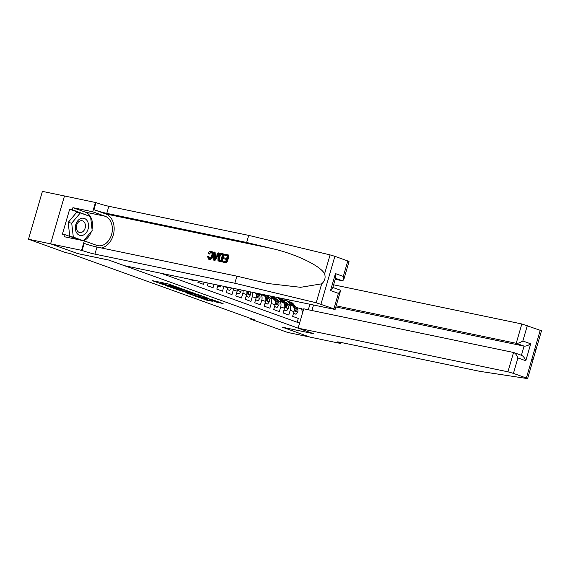 <?xml version="1.0" encoding="UTF-8"?>
<svg xmlns="http://www.w3.org/2000/svg" width="570" height="570" viewBox="0 0 570 570"><rect width="100%" height="100%" fill="white"/><g stroke="black" fill="none" stroke-linecap="round" stroke-linejoin="round"><path stroke-width="0.85" d="M179.757 288.049L168.036 283.874L152.048 280.583L163.59 284.687L160.982 283.518L162.072 283.625L171.912 286.397L169.062 285.2L170.159 285.306L179.757 288.049M216.571 302.129L223.105 303.589L211.727 299.457L193.942 295.652L207.117 300.305L212.361 301.252L197.341 296.614L208.556 298.851L214.448 300.739L211.477 300.248L216.571 302.129L216.821 301.288M282.513 327.237L309.752 337.034L287.615 332.431L250.43 319.058L254.854 319.977L70.11 253.529L65.685 252.61L28.5 239.236L50.637 243.839L77.869 253.636L108.863 260.084L313.5 333.685L282.513 327.237M193.843 293.158L181.004 288.541L165.022 285.249L178.196 289.902L193.871 293.037M197.263 294.255L208.641 298.388L192.66 295.103L185.756 292.709L192.788 294.099L189.268 292.788L179.322 290.408L197.263 294.255M188.862 279.065L194.078 280.946L194.299 280.198M198.246 281.017L197.868 282.307L203.554 284.352L204.167 282.25M208.107 283.069L207.345 285.713L213.03 287.757L214.028 284.302M217.975 285.128L216.814 289.118L222.499 291.163L223.875 286.446A5.401 3.598 109.8 0 0 223.896 286.361M227.822 287.173A5.401 3.598 -70.2 0 1 227.665 287.807L226.29 292.531L231.976 294.576L233.344 289.852A5.401 3.598 109.8 0 0 233.629 288.384M237.441 289.175A5.401 3.598 -70.2 0 1 237.134 291.213L235.766 295.937L241.452 297.982L242.82 293.258A5.401 3.598 109.8 0 0 243.069 290.344M246.746 291.113A5.401 3.598 -70.2 0 1 246.611 294.626L245.243 299.343L250.921 301.387L252.296 296.671A5.401 3.598 109.8 0 0 252.075 292.218M255.396 292.909A5.401 3.598 -70.2 0 1 256.087 298.032L254.712 302.748L260.397 304.793L261.772 300.077A5.401 3.598 109.8 0 0 260.055 294.255A5.401 3.598 109.8 0 0 259.728 294.163L258.431 293.892M260.055 294.255L263.846 295.623A5.401 3.598 -70.2 0 1 265.556 301.437L264.188 306.161L269.874 308.206L271.242 303.482A5.401 3.598 109.8 0 0 269.532 297.661A5.401 3.598 109.8 0 0 269.204 297.576L267.907 297.305M269.532 297.661L273.322 299.029A5.401 3.598 -70.2 0 1 275.032 304.843L273.664 309.567L279.343 311.612L280.718 306.888A5.401 3.598 109.8 0 0 279.001 301.074A5.401 3.598 109.8 0 0 278.68 300.981L277.376 300.711M279.001 301.074L282.791 302.435A5.401 3.598 -70.2 0 1 284.508 308.256L283.133 312.973L288.819 315.018L290.194 310.301A5.401 3.598 109.8 0 0 288.477 304.48A5.401 3.598 109.8 0 0 288.149 304.387L286.853 304.116M161.011 273.272L299.571 323.105M297.184 322.25L298.295 318.423L292.61 316.379L293.978 311.662A5.401 3.598 -70.2 0 0 292.267 305.841L288.477 304.48M50.587 243.825L77.727 253.586L108.72 260.034L124.253 265.627L334.084 309.282L335.132 309.396L333.899 308.819L316.186 302.756L234.811 283.24L94.926 254.135A9.448 0.663 16.2 0 1 82.094 250.458L50.587 243.825L64.488 195.973L42.401 191.385L28.5 239.236M250.608 318.445L250.43 319.058M308.32 309.774L309.923 304.259M283.81 300.404L284.245 298.915M296.329 307.522L303.561 309.368M302.677 312.417L301.345 308.57M182.614 289.168L167.38 285.926L174.769 288.192L184.153 290.144L185.25 290.258L182.657 289.004M200.12 295.281L190.081 292.852L195.403 294.676L199.942 295.531M87.139 220.683A8.778 6.512 101.8 0 0 77.834 220.733A8.778 6.512 101.8 0 0 76.751 233.023A8.778 6.512 101.8 0 0 86.056 232.973A8.778 6.512 101.8 0 0 87.139 220.683M84.453 222.407A6.006 4.46 101.8 0 0 82.116 220.754A6.006 4.46 101.8 0 0 77.121 223.953A6.006 4.46 101.8 0 0 77.342 230.857A6.006 4.46 101.8 0 0 79.672 232.517A6.006 4.46 101.8 0 0 84.674 229.311A6.006 4.46 101.8 0 0 84.453 222.407M79.715 239.941L69.775 236.365L68.172 222.435L76.8 212.183L80.342 212.923L90.573 216.6L92.169 230.529L83.576 240.747M83.256 240.683L73.316 237.106L71.713 223.176L80.342 212.923M69.775 236.365L73.316 237.106M68.172 222.435L71.713 223.176M224.288 255.068L224.552 254.17L228.435 254.975L226.176 262.741L222.435 261.958L222.692 261.06L225.691 261.687L226.383 259.3L223.59 258.716L223.853 257.825L226.646 258.402L227.423 255.716L224.288 255.068L227.402 255.802M223.59 258.716L226.354 259.407M222.435 261.958L226.604 262.891A17.585 13.053 101.8 0 0 228.862 255.132L228.435 254.975M218.994 261.195L221.702 261.872A17.585 13.053 101.8 0 0 223.953 254.113L223.533 253.956L221.274 261.716L218.552 261.031L217.94 260.319L218.032 256.97C218.745 254.491 219.942 253.351 221.63 253.565L223.533 253.956M208.912 253.821L208.235 253.408C209.005 251.826 209.981 251.114 211.157 251.277C212.724 251.826 213.152 253.344 212.439 255.823C211.712 258.203 210.515 259.343 208.855 259.236L207.466 256.557L208.278 256.479L209.154 258.353C210.366 258.36 211.214 257.469 211.691 255.673C212.282 253.871 212.04 252.71 210.964 252.189L208.912 253.821L209.639 254.085L210.465 252.702M209.703 258.552L208.99 256.735L208.278 256.479M209.261 259.386L208.606 259.172L209.261 259.386C211.042 259.528 212.354 258.438 213.201 256.101C213.793 253.579 213.251 252.018 211.563 251.427M101.453 247.986A17.585 13.053 101.8 0 0 113.979 231.627A17.585 13.053 101.8 0 0 105.785 213.95L93.943 209.689L95.995 202.607L64.488 195.973M234.811 283.24L236.871 276.165L268 283.525L300.625 287.309L321.687 283.832C324.829 281.06 325.798 277.725 324.594 273.821C320.575 265.805 295.559 253.828 271.605 248.456L246.653 242.471L106.768 213.365A9.448 0.663 16.2 0 1 93.943 209.689M213.736 260.148L215.004 260.476L219.372 253.158L218.944 253.002L214.584 260.326L213.736 260.148L213.878 251.954L214.676 252.118L214.584 254.626L216.849 255.104L218.146 252.838L218.944 253.002M215.296 254.883L215.104 252.268L214.676 252.118M335.196 279.279L342.37 280.768L335.481 278.288M246.653 242.471L248.712 235.389L108.827 206.283A9.448 0.663 16.2 0 1 95.995 202.607M82.094 250.458L84.153 243.383A9.448 0.663 16.2 0 0 96.978 247.052L236.871 276.165M333.899 308.819L338.388 293.365L330.529 290.536L335.445 273.593L343.311 276.421L347.8 260.967L334.868 256.315L320.967 304.166M324.594 273.821L330.087 254.904L248.712 235.389M81.574 250.273L84.296 240.896L64.467 236.771L65.066 234.705L79.544 239.906M79.629 212.774L69.661 209.19L62.408 234.149L65.066 234.705M69.661 209.19L72.319 209.739L72.917 207.672L92.753 211.798L95.475 202.421M84.296 240.896L96.665 245.342A15.191 11.279 101.8 0 0 97.798 245.663A15.191 11.279 101.8 0 0 111.756 233.864A15.191 11.279 101.8 0 0 105.115 216.244L92.753 211.798M330.087 254.904L334.868 256.315M347.8 260.967L349.032 261.544L343.703 279.884L342.37 280.768M72.917 207.672L85.286 212.118A15.191 11.279 -78.2 0 1 90.395 216.536M90.602 216.892A15.191 11.279 -78.2 0 1 92.026 229.29M91.428 231.413A15.191 11.279 -78.2 0 1 83.726 240.775M89.996 216.393L72.319 209.739M88.022 215.681L89.96 216.087M338.388 293.365L340.461 291.049L339.934 290.016L332.823 287.458M330.529 290.536L332.595 288.221L335.844 277.056L335.445 273.593M343.311 276.421L343.703 279.884M212.439 255.823L213.201 256.101M211.157 251.277L211.905 251.52M215.196 257.982L216.365 255.951L214.555 255.574L214.42 259.343L215.196 257.982M214.584 260.326L215.004 260.476M214.555 255.574L216.308 256.051M214.477 257.718L215.189 257.975L215.303 255.845M219.885 261.495L218.552 261.031M222.521 254.697L220.013 254.754L218.773 257.148L218.88 260.098L220.782 260.668L222.521 254.697M218.773 257.148L219.536 257.419L219.457 260.312L218.88 260.098L219.707 260.44M221.274 261.716L221.702 261.872M221.424 254.469L222.499 254.776M220.013 254.754L221.987 254.676M219.536 257.419L220.64 254.982M226.176 262.741L226.604 262.891M535.508 349.681C535.273 353.058 534.304 356.392 532.601 359.684M298.103 328.149L507.934 371.811L513.549 352.474L303.724 308.812L298.103 328.149L313.642 333.735L282.656 327.287L309.795 337.055L340.782 343.503L341.081 342.477M333.593 284.793L521.835 323.959L541.5 330.764L527.599 378.615L479.719 371.327L339.827 342.214A9.448 0.663 -163.8 0 0 337.383 341.964A9.448 0.663 -163.8 0 0 340.262 343.311L340.782 343.503M527.336 325.534L522.847 340.988L530.706 343.817L525.789 360.76L517.923 357.932L513.435 373.386L526.366 378.038L540.267 330.187M313.514 305.007L311.911 310.522M336.165 305.826L516.221 343.297L521.835 323.959M527.599 378.615L526.366 378.038M513.435 373.386L507.934 371.811M335.844 306.952L524.079 346.125L516.221 343.297C518.073 343.446 520.282 342.677 522.847 340.988M530.706 343.817C528.148 345.506 525.939 346.275 524.079 346.125L521.422 355.288C523.125 355.951 524.585 357.768 525.789 360.76M517.923 357.932C516.719 354.939 515.266 353.122 513.549 352.474L521.671 355.381M217.704 286.069L220.269 286.988L221.174 285.791M217.662 286.226L220.269 286.988M227.181 289.474L229.739 290.394L231.441 288.149A3.577 2.387 -70.2 0 0 231.491 287.935M227.131 289.631L229.739 290.394M236.65 292.88L239.215 293.807L240.918 291.555A3.577 2.387 -70.2 0 0 241.089 289.938M236.607 293.037L239.215 293.807M238.16 289.325A3.577 2.387 109.8 0 1 238.153 289.51L238.659 290.529L239.286 289.916A3.577 2.387 -70.2 0 0 239.3 289.56M246.126 296.286L248.691 297.212L250.387 294.968A3.577 2.387 -70.2 0 0 250.045 291.797M246.083 296.45L248.691 297.212M247.387 291.249A3.577 2.387 109.8 0 1 247.622 292.916L248.128 293.935L248.762 293.322A3.577 2.387 -70.2 0 0 248.435 291.462M255.602 299.699L258.167 300.618L259.863 298.374A3.577 2.387 -70.2 0 0 259.443 295.103L258.075 293.472M255.552 299.856L258.167 300.618M255.588 292.952L256.507 294.049A3.577 2.387 109.8 0 1 257.099 296.322L257.604 297.341L258.238 296.735A3.577 2.387 -70.2 0 0 257.64 294.462L256.55 293.151M265.071 303.105L267.636 304.024L269.339 301.779A3.577 2.387 -70.2 0 0 268.912 298.516L266.097 295.139M259.336 293.728A8.571 5.714 -70.2 0 0 258.737 293.956M262.898 295.281L262.086 294.305M259.884 294.206L259.521 293.771M265.029 303.261L267.636 304.024M263.611 294.619L265.976 297.454A3.577 2.387 109.8 0 1 266.575 299.727L267.081 300.753L267.708 300.141A3.577 2.387 -70.2 0 0 267.116 297.868L264.573 294.818M274.548 306.51L277.113 307.437L278.808 305.185A3.577 2.387 -70.2 0 0 278.388 301.922L274.277 296.998A10.331 6.883 -70.2 0 0 274.113 296.806M268.933 297.098A8.571 5.714 -70.2 0 0 268.214 297.369M272.375 298.687L270.109 295.972M269.361 297.611L268.584 296.685A8.571 5.714 -70.2 0 0 266.831 295.431A8.571 5.714 -70.2 0 0 266.204 295.267M274.505 306.667L277.113 307.437M267.18 296.436A8.571 5.714 109.8 0 1 268.192 296.265M267.693 295.873A8.571 5.714 -70.2 0 0 266.724 295.887M271.634 296.293L275.453 300.867A3.577 2.387 109.8 0 1 276.044 303.14L276.55 304.159L277.184 303.546A3.577 2.387 -70.2 0 0 276.592 301.274L272.595 296.493M284.024 309.916L286.589 310.842L288.285 308.598A3.577 2.387 -70.2 0 0 287.864 305.328L283.753 300.404A10.331 6.883 -70.2 0 0 281.637 298.894L279.834 298.245A10.331 6.883 -70.2 0 0 279.257 298.074M278.409 300.511A8.571 5.714 -70.2 0 0 277.69 300.775M281.851 302.093L279.015 298.701A10.331 6.883 -70.2 0 0 277.668 297.547M274.761 296.942A10.331 6.883 -70.2 0 0 274.291 297.013L273.251 296.628M278.83 301.017L278.06 300.091A8.571 5.714 -70.2 0 0 276.308 298.837A8.571 5.714 -70.2 0 0 275.68 298.673M283.974 310.08L286.589 310.842M278.21 297.661L278.702 297.832A10.331 6.883 109.8 0 1 280.818 299.35L284.929 304.273A3.577 2.387 109.8 0 1 285.52 306.546L286.026 307.565L286.66 306.952A3.577 2.387 -70.2 0 0 286.062 304.679L281.951 299.756A10.331 6.883 -70.2 0 0 279.834 298.245M276.657 299.849A8.571 5.714 109.8 0 1 277.661 299.678M277.163 299.279A8.571 5.714 -70.2 0 0 276.201 299.3M292.524 300.639A10.331 6.883 109.8 0 1 290.322 300.397L288.883 299.877M293.5 313.329L296.058 314.248L297.761 312.004A3.577 2.387 -70.2 0 0 297.341 308.733L293.229 303.81A10.331 6.883 -70.2 0 0 291.113 302.299L289.311 301.651A10.331 6.883 -70.2 0 0 288.726 301.487M287.879 303.917A8.571 5.714 -70.2 0 0 287.159 304.18M291.327 305.506L288.491 302.107A10.331 6.883 -70.2 0 0 286.375 300.597A10.331 6.883 -70.2 0 0 283.76 300.418M288.306 304.423L287.536 303.504A8.571 5.714 -70.2 0 0 285.784 302.25A8.571 5.714 -70.2 0 0 285.15 302.079M293.45 313.486L296.058 314.248M286.375 300.597L288.178 301.245A10.331 6.883 109.8 0 1 290.287 302.756L294.398 307.679A3.577 2.387 109.8 0 1 294.996 309.952L295.502 310.971L296.129 310.365A3.577 2.387 -70.2 0 0 295.538 308.085L291.427 303.162A10.331 6.883 -70.2 0 0 289.311 301.651M286.133 303.254A8.571 5.714 109.8 0 1 287.137 303.083M286.639 302.684A8.571 5.714 -70.2 0 0 285.67 302.706M293.978 311.662L290.194 310.301M284.508 308.256L280.718 306.888M275.032 304.843L271.242 303.482M265.556 301.437L261.772 300.077M256.087 298.032L252.296 296.671M246.611 294.626L242.82 293.258M237.134 291.213L233.344 289.852M227.665 287.807L223.875 286.446M171.62 285.036L171.463 285.584M170.366 284.58L170.159 285.306M163.654 282.962L163.376 283.896M162.35 282.692L162.072 283.625M178.467 288.962L178.196 289.902M176.629 288.584L176.401 289.382M192.995 293.942L192.66 295.103M191.093 293.778L190.857 294.583M207.366 299.457L207.117 300.305M205.556 298.979L205.321 299.784M218.581 301.922L218.374 302.642M271.605 248.456L105.785 213.95M106.768 213.365L108.827 206.283M96.978 247.052L94.926 254.135M316.186 302.756L321.687 283.832M85.286 212.118L105.115 216.244M340.539 342.363L340.262 343.311M229.496 287.522L231.399 288.206M237.341 290.344L240.875 291.612M238.146 289.681L239.286 289.916M246.81 293.75L250.344 295.018M247.622 293.087L248.762 293.322M256.286 297.155L259.82 298.431M257.64 294.462L259.443 295.103M256.001 293.871L256.507 294.049M257.099 296.493L258.238 296.735M265.762 300.568L269.296 301.836M267.116 297.868L268.912 298.516M265.47 297.276L265.976 297.454M266.568 299.906L267.708 300.141M275.232 303.974L278.766 305.242M276.592 301.274L278.388 301.922M274.947 300.682L275.453 300.867M276.044 303.311L277.184 303.546M284.708 307.38L288.242 308.648M281.951 299.756L283.753 300.404M279.015 298.701L280.818 299.35M286.062 304.679L287.864 305.328M284.423 304.088L284.929 304.273M285.52 306.717L286.66 306.952M294.184 310.785L297.718 312.061M291.427 303.162L293.229 303.81M288.491 302.107L290.287 302.756M295.538 308.085L297.341 308.733M293.892 307.501L294.398 307.679M294.989 310.123L296.129 310.365M169.347 284.223L169.062 285.2M161.282 282.471L160.982 283.518M335.132 309.396L340.461 291.049M219.3 261.338L218.873 261.181"/></g></svg>
